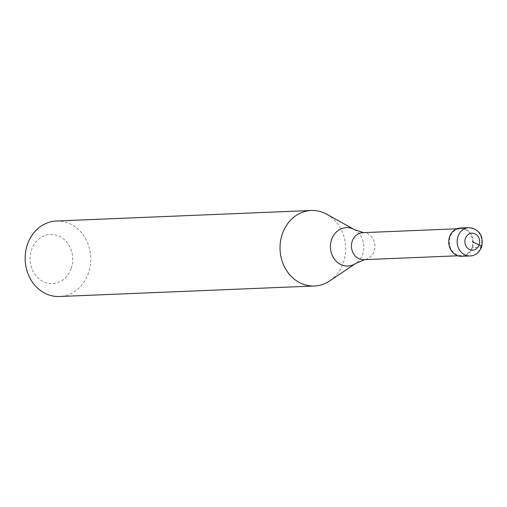 <?xml version="1.0" encoding="UTF-8"?>
<svg xmlns="http://www.w3.org/2000/svg" width="507" height="507" viewBox="0 0 507 507"><rect width="100%" height="100%" fill="white"/><g stroke="black" fill="none" stroke-linecap="round" stroke-linejoin="round"><path stroke-width="0.38" stroke-dasharray="2.54 1.9" d="M470.052 255.953A14.171 12.307 -92.4 0 0 480.87 247.296L472.454 247.644A14.171 12.307 -92.4 0 1 461.636 256.301M472.454 247.644A14.171 12.307 87.6 0 0 460.47 227.985M460.495 228.644A13.505 11.731 87.6 0 1 471.922 247.384A13.505 11.731 -92.4 0 1 461.611 255.636A13.505 11.731 -92.4 0 1 450.184 236.896A13.505 11.731 87.6 0 1 460.495 228.644L456.782 228.796M362.625 232.675A13.505 11.731 87.6 0 1 364.432 232.764A13.505 11.731 87.6 0 1 374.052 251.421A13.505 11.731 -92.4 0 1 365.528 259.438A13.505 11.731 -92.4 0 1 363.734 259.673M326.869 214.284A37.784 32.822 87.6 0 1 343.239 262.918A37.784 32.822 -92.4 0 1 329.62 280.941M56.41 221.001A37.784 32.822 87.6 0 1 88.364 273.419A37.784 32.822 -92.4 0 1 59.522 296.506M71.176 268.558A24.558 21.332 -92.4 0 1 43.361 281.651A24.558 21.332 -92.4 0 1 31.662 249.488A24.558 21.332 87.6 0 1 59.477 236.395A24.558 21.332 87.6 0 1 71.176 268.558M480.87 247.296A14.171 12.307 87.6 0 0 468.886 227.637M354.266 229.557A19.228 16.699 87.6 0 1 362.594 254.299A19.228 16.699 -92.4 0 1 355.667 263.469M461.611 255.636L457.897 255.794M365.528 259.438L364.698 259.628M364.432 232.764L363.589 232.637"/><path stroke-width="0.76" d="M470.052 255.953L461.636 256.301A14.171 12.307 -92.4 0 1 449.652 236.642A14.171 12.307 87.6 0 1 460.47 227.985L468.886 227.637A14.171 12.307 87.6 0 0 458.068 236.294A14.171 12.307 -92.4 0 0 470.052 255.953C475.129 255.801 478.995 252.816 481.65 246.998C483.716 235.635 479.457 229.183 468.886 227.637M457.897 255.794L363.734 259.673A13.505 11.731 -92.4 0 1 352.314 240.933A13.505 11.731 87.6 0 1 362.625 232.675L456.782 228.796M364.698 259.628L355.667 263.469L329.62 280.941A37.784 32.822 -92.4 0 1 314.397 285.999A37.784 32.822 -92.4 0 1 282.443 233.581A37.784 32.822 87.6 0 1 311.285 210.494L56.41 221.001A37.784 32.822 87.6 0 0 27.568 244.082A37.784 32.822 -92.4 0 0 59.522 296.506L314.397 285.999M363.589 232.637L354.266 229.557L326.869 214.284A37.784 32.822 87.6 0 0 311.285 210.494M472.277 241.681L479.115 244.982A5.666 1.185 19.6 0 1 480.87 247.296M479.115 244.982A8.499 7.383 -92.4 0 1 469.488 249.514A8.499 7.383 -92.4 0 1 465.439 238.379A8.499 7.383 87.6 0 1 475.065 233.847A8.499 7.383 87.6 0 1 479.115 244.982M355.667 263.469A19.228 16.699 -92.4 0 1 336.23 261.257A19.228 16.699 -92.4 0 1 331.66 239.374A19.228 16.699 87.6 0 1 354.266 229.557"/></g></svg>
